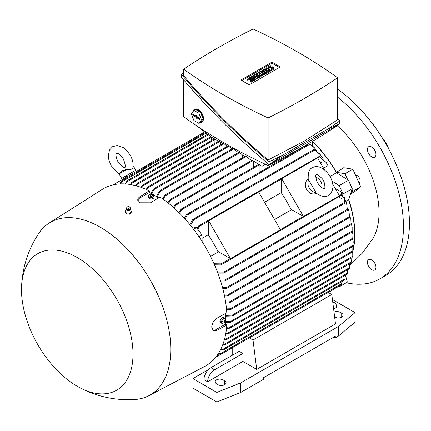 <?xml version="1.0" encoding="UTF-8"?>
<svg xmlns="http://www.w3.org/2000/svg" width="431" height="431" viewBox="0 0 431 431"><rect width="100%" height="100%" fill="white"/><g stroke="black" fill="none" stroke-linecap="round" stroke-linejoin="round"><path stroke-width="0.65" d="M127.026 169.264L119.053 173.871L122.048 170.778L127.026 169.264L131.633 169.97L132.759 168.548C133.653 164.179 132.77 159.659 130.108 154.998L126.418 150.139L123.094 147.467L117.297 145.527L112.717 146.605L109.49 150.036L108.273 156.022L108.924 160.24L111.284 165.865L119.075 173.844M125.89 175.94L135.765 170.24L121.661 178.386L125.89 175.94L126.542 177.071M112.976 184.904L129.683 175.255L129.683 176.306M179.673 147.445L179.673 146.395L129.683 175.255M119.829 183.918L121.634 180.977A0.49 0.28 60 0 1 121.925 180.928L121.273 182.275M121.925 180.928L121.93 180.945A102.239 59.025 -120 0 0 121.634 180.977M206.201 133.093L121.639 181.909L120.47 183.886M124.995 183.929L127.247 180.804L125.647 183.972M126.703 181.117L127.247 180.804M130.237 184.511L131.902 182.372L130.895 184.624M131.331 182.701L131.902 182.372M181.79 146.222L180.88 145.7L202.71 133.093L202.71 134.143M204.709 131.94L202.71 133.093M225.381 320.007L225.381 324.187L226.798 325.006L217.03 330.275L213.253 330.631L211.75 327.226L211.842 325.992L213.253 321.984L215.974 318.735L226.798 312.771A102.303 59.063 -120 0 0 159.955 196.989L150.505 202.812L139.908 202.796L137.715 199.79L138.281 198.152L139.897 196.703L149.358 190.874A102.303 59.063 -120 0 0 102.292 189.376L49.258 222.999A99.696 57.56 -120 0 0 38.504 233.753C28.015 249.948 22.364 267.689 21.55 286.965A78.846 45.519 -120 0 0 77.246 386.305A78.846 45.519 -120 0 0 79.676 387.641A78.846 45.519 -120 0 0 132.985 352.703A78.846 45.519 -120 0 0 77.246 257.549A78.846 45.519 -120 0 0 21.55 286.965M149.358 190.874L149.358 192.512L152.978 194.602M153.42 194.855L158.581 197.834M225.381 313.536L225.381 319.495M79.676 387.641C96.781 396.579 114.964 400.55 134.235 399.564A99.696 57.56 -120 0 0 148.921 395.631L204.563 366.517A102.303 59.063 -120 0 0 226.798 325.006M314.722 148.005L309.183 143.862L313.994 147.197L316.887 151.157M314.102 149.535L319.791 153.975L322.485 157.913L322.248 158.048M197.091 228.338L198.799 225.779L319.155 156.475A0.49 0.28 -120 0 1 319.452 156.857L326.213 162.546L328.013 165.649L323.557 168.219M281.685 192.398L264.58 202.268M208.652 234.561L202.047 238.375M210.543 256.467L218.614 251.806M274.542 219.519L291.642 209.644M330.001 176.468L336.471 172.734L348.458 180.26L339.24 185.578L343.022 193.993L341.551 198.529L338.75 196.919M312.647 141.61A88.619 51.165 60 0 1 336.471 172.734M290.855 209.191A88.619 51.165 -120 0 0 281.685 193.309L281.685 178.693L303.51 216.497L290.855 209.191M217.822 251.354A88.619 51.165 -120 0 0 208.652 235.471L208.652 220.855L230.483 258.659L217.822 251.354M225.381 315.406L232.126 315.185L232.934 315.514L232.126 315.982L225.381 316.203M156.27 196.504L159.836 190.771L160.644 190.303L160.526 191.17L156.959 196.902M148.921 395.631A99.696 57.56 -120 0 0 165.736 316.165A99.696 57.56 -120 0 0 100.283 227.223A99.696 57.56 -120 0 0 49.258 222.999M126.768 209.213L126.423 209.849L126.784 209.66L125.146 210.975L125.146 211.863L126.272 213.781L129.602 214.185L131.805 212.591L131.805 211.686M137.796 200.399A7.494 4.326 180 0 1 139.908 197.964L149.358 192.512M125.071 210.915L126.348 212.995M126.402 208.399A2.117 1.223 0 0 0 126.364 208.556A2.117 1.223 0 0 0 126.375 208.803L127.01 209.902A1.729 0.997 0 0 0 127.35 210.129A1.729 0.997 0 0 0 129.936 209.902L130.571 208.803A2.117 1.223 0 0 0 130.588 208.556A2.117 1.223 0 0 0 130.55 208.399M131.875 211.863L130.598 209.784M129.462 213.329L131.945 211.648M126.062 212.855L129.817 213.253M126.375 208.803A2.117 1.223 0 0 0 127.097 209.574A2.117 1.223 0 0 0 129.235 209.784A2.117 1.223 0 0 0 130.571 208.803M127.134 207.106L126.574 207.839A2.08 1.201 0 0 0 126.402 208.238A2.08 1.201 0 0 0 127.123 209.234A2.08 1.201 0 0 0 129.408 209.396A2.08 1.201 0 0 0 130.55 208.238A2.08 1.201 0 0 0 130.377 207.839L129.817 207.106A1.465 0.846 0 0 0 129.424 206.805A1.465 0.846 0 0 0 127.134 207.106A1.465 0.846 0 0 0 127.522 208.092A1.465 0.846 0 0 0 129.348 208.125A1.465 0.846 0 0 0 129.817 207.106M126.272 212.817L126.272 213.781M129.602 213.173L129.602 214.185M160.262 190.357L233.085 148.312L238.37 152.66M162.487 198.718L164.906 195.071L239.27 152.138L242.545 155.068L244.819 156.383M167.928 202.791L170.073 199.537L245.487 155.995L248.073 158.263L251.731 160.375M173.391 207.376L175.245 204.531L252.054 160.187L262.01 166.307L265.458 164.319M262.01 162.686L262.01 170.929M218.555 141.223L211.325 137.047L197.495 126.375M142.203 185.303L218.878 141.034L222.703 143.615M148.048 186.715L223.371 143.227L227.309 146.276M150.866 193.379L153.501 189.053L154.239 188.627L153.894 188.659L228.214 145.753L231.964 148.959M337.645 125.033L337.645 125.41A664.44 383.612 180 0 1 304.167 146.222A664.44 383.612 180 0 1 268.114 165.552A544.741 314.501 180 0 1 183.606 116.763L183.606 79.794M268.114 163.85L268.114 165.552M327.786 129.133L339.752 123.821L269.046 164.637C236.7 137.354 207.521 108.246 181.505 77.305L181.505 74.471C207.521 105.412 236.7 134.526 269.046 161.808L282.585 155.23L327.786 129.133L339.752 120.987L337.645 118.493M183.606 72.995L181.505 74.471M183.606 69.149L183.606 75.651C208.69 105.53 236.861 133.637 268.114 159.955L304.167 141.169L337.645 119.813L337.645 77.79A544.741 314.501 0 0 0 253.142 29.001A664.44 383.612 0 0 0 217.084 48.331A664.44 383.612 0 0 0 183.606 69.149A544.741 314.501 0 0 0 268.114 117.938A664.44 383.612 0 0 0 304.167 98.607A664.44 383.612 0 0 0 337.645 77.79M268.114 117.938L268.114 159.955M240.907 80.037L272.009 62.086L280.349 66.897L249.247 84.853L240.907 80.037M252.792 75.732L253.487 75.333L257.404 77.591L257.404 78.657L254.635 79.185L250.723 76.928L251.413 76.529L255.443 77.262L252.792 75.732L252.792 76.777M257.404 77.591L256.709 77.989L252.679 77.262L255.33 78.787L255.33 79.854L254.635 80.252L253.256 79.455M251.871 78.657L250.723 77.989L250.723 76.928M265.232 73.071L264.311 73.604L261.202 72.602L262.932 74.401L262.01 74.929L258.094 72.672L258.783 72.273L260.744 73.405L259.473 71.875L259.936 71.605L262.587 72.338L260.626 71.207L261.321 70.808L265.232 73.071L265.232 74.132L264.311 74.665L262.684 74.143M262.932 74.401L262.932 75.463L262.01 75.996L261.089 75.463L258.325 77.057L256.251 76.659L256.251 75.597L255.098 76.26L255.098 75.199L254.409 74.8L254.409 75.861M270.533 70.011L269.844 70.409L265.927 68.146L266.617 67.748L270.533 70.011L270.533 71.077L269.844 71.476L268.922 70.943L266.159 72.537L264.084 72.139L264.084 71.077L262.932 71.74L262.932 70.673L262.242 70.275L262.242 71.341M273.777 67.748A1.627 0.943 0 0 0 272.769 66.88A1.627 0.943 0 0 0 270.997 67.085L270.302 67.484A0.652 0.377 0 0 1 269.59 67.565A0.652 0.377 0 0 1 269.192 67.22A0.652 0.377 0 0 1 269.38 66.95L270.997 66.018L270.302 65.62L268.691 66.552A1.627 0.943 0 0 0 268.211 67.22A1.627 0.943 0 0 0 269.219 68.087A1.627 0.943 0 0 0 270.997 67.882L270.997 68.949L271.686 69.348L273.297 68.416A1.627 0.943 0 0 0 273.777 67.748L273.777 68.815A1.627 0.943 180 0 1 273.297 69.477L271.686 70.409L270.997 70.011L270.997 68.949A1.627 0.943 180 0 1 268.696 68.949M268.685 68.944A1.627 0.943 180 0 1 268.211 68.281L268.211 67.22M262.242 70.275L265.006 68.68L268.922 70.943L268.922 72.004L266.159 73.604L265.464 73.205L265.464 72.139L267.538 70.943L266.617 70.409L264.774 71.476L264.084 71.077L265.927 70.011L265.006 69.477L262.932 70.673M254.409 74.8L257.172 73.205L261.089 75.463L261.089 76.529L258.325 78.124L257.63 77.725L257.63 76.659L259.704 75.463L258.783 74.929L256.941 75.996L256.251 75.597L258.094 74.531L257.172 74.003L255.098 75.199M250.492 80.786L251.181 81.184L252.792 80.252A1.627 0.943 0 0 0 253.272 79.59L253.272 80.651A1.627 0.943 180 0 1 252.792 81.319L251.181 82.246L250.492 81.847L250.492 80.786A1.627 0.943 180 0 1 248.714 80.99A1.627 0.943 180 0 1 247.712 80.118L247.712 79.056A1.627 0.943 0 0 0 248.714 79.924A1.627 0.943 0 0 0 250.492 79.719L250.492 80.786L252.103 79.854A0.652 0.377 0 0 0 252.297 79.59A0.652 0.377 0 0 0 251.893 79.239A0.652 0.377 0 0 0 251.181 79.32L250.492 79.719M241.829 80.57L272.009 63.147L279.428 67.43M253.272 79.59A1.627 0.943 0 0 0 252.264 78.717A1.627 0.943 0 0 0 250.492 78.921L249.802 79.32A0.652 0.377 0 0 1 249.091 79.401A0.652 0.377 0 0 1 248.687 79.056A0.652 0.377 0 0 1 248.876 78.787L250.492 77.86L249.802 77.461L248.186 78.388A1.627 0.943 0 0 0 247.712 79.056M251.181 81.184L251.181 82.246M250.492 77.86L250.492 78.921M257.172 74.003L257.172 75.064M256.941 75.996L256.941 77.057M258.783 74.929L258.783 75.996M258.325 77.057L258.325 78.124M265.006 69.477L265.006 70.544M264.774 71.476L264.774 72.537M266.617 70.409L266.617 71.476M266.159 72.537L266.159 73.604M270.997 68.949L272.607 68.017A0.652 0.377 0 0 0 272.796 67.748A0.652 0.377 0 0 0 272.397 67.403A0.652 0.377 0 0 0 271.686 67.484L270.997 67.882M271.686 69.348L271.686 70.409M270.997 66.018L270.997 67.085M269.844 70.409L269.844 71.476M265.927 68.146L265.927 69.213M260.626 71.207L260.626 71.799M259.473 71.875L259.473 72.672M258.094 72.672L258.094 73.733M262.01 74.929L262.01 75.996M264.311 73.604L264.311 74.665M254.635 79.185L254.635 80.252M256.709 77.989L256.709 79.056M272.009 62.086L272.009 63.147M282.585 155.23L269.046 164.637L269.046 161.808M339.752 123.821L339.752 120.987M193.244 111.349A7.165 4.138 60 0 1 193.659 110.525A7.165 4.138 60 0 1 194.462 109.776L195.383 109.242A7.165 4.138 -120 0 1 196.741 108.908L199.725 110.395L201.466 112.421L202.764 114.851L203.491 117.458L203.491 119.71L202.764 121.38L201.633 122.188A7.165 4.138 60 0 1 200.539 122.517M194.462 109.776A7.165 4.138 60 0 1 198.05 110.131A7.165 4.138 60 0 1 202.732 116.445A7.165 4.138 60 0 1 201.633 122.188M200.577 112.389L195.523 109.469L193.907 110.401L191.38 113.994L193.907 120.508L198.96 123.428L200.577 122.496L203.103 118.902L200.577 112.389L198.96 113.321L193.907 110.401M199.548 118.046A0.814 0.469 60 0 1 200.07 118.735A0.814 0.469 60 0 1 199.984 119.398A0.814 0.469 60 0 1 199.548 119.376L197.01 117.911L197.01 118.498L195.857 117.83L195.857 117.248L193.325 115.783A0.814 0.469 60 0 1 192.786 115.039A0.814 0.469 60 0 1 192.948 114.398A0.814 0.469 60 0 1 193.325 114.452L195.857 115.917L195.857 115.33L197.01 115.998L197.01 116.58L199.548 118.046M198.96 123.428L201.487 119.834L198.96 113.321M193.524 114.571A0.711 0.409 -120 0 0 194.015 115.303L196.622 116.806L196.622 117.394L197.22 117.733M197.01 117.911L197.63 117.388L200.092 118.805M195.857 115.917L196.488 115.691M195.857 117.248L196.622 116.806M195.857 117.83L196.622 117.394M201.487 119.834L203.103 118.902M214.918 143.318L214.918 139.493A0.49 0.28 -120 0 0 214.697 138.992M135.533 185.637L137.182 183.579L136.201 185.815M140.872 187.28L142.499 185.298L141.54 187.523M141.853 185.669L142.499 185.298M220.451 144.913L220.451 142.316M146.244 189.419L147.677 187.097L148.372 186.693L146.917 189.721M147.677 187.097L148.372 186.693M225.979 147.041L225.979 145.506M154.239 188.627L154.126 189.489L151.529 193.767M231.506 149.223L231.506 148.7M237.039 153.425L237.039 151.89M164.906 195.071L165.299 195.011L165.251 195.836L163.166 199.203M242.567 157.681L242.567 155.085M170.073 199.537L170.487 199.461L170.482 200.264L168.613 203.335M248.094 162.471L248.094 158.274M175.245 204.531L175.67 204.45L175.719 205.221L174.07 207.984M258.681 164.389A0.49 0.28 -120 0 0 258.562 164.41L180.961 209.213L181.413 209.116L181.494 209.87L179.544 213.178M253.622 167.26L253.622 161.469M178.86 212.494L180.961 209.213M259.155 172.578L259.155 165.03A0.49 0.28 -120 0 0 258.929 164.529M214.449 138.852A0.49 0.28 -120 0 0 214.331 138.874L136.913 183.568M136.568 183.929L137.182 183.579M353.242 242.103L352.73 246.354L353.242 242.103L352.854 238.855M225.381 324.187L215.936 329.64A7.494 4.326 -60 0 1 212.769 330.254M224.427 318.153L223.102 317.388L220.974 318.617L219.912 321.359L220.974 322.873L222.299 323.638L221.238 322.124L222.299 319.382L224.427 318.153L225.494 319.667L224.427 322.41L222.299 323.638M224.432 320.481A1.266 0.733 120 0 0 223.538 319.964A1.266 0.733 120 0 0 222.644 321.51A1.266 0.733 120 0 0 223.538 322.027A1.266 0.733 120 0 0 224.432 320.481M220.974 318.617L222.299 319.382M219.912 321.359L221.238 322.124M148.291 195.453L148.291 196.983L149.072 198.659L151.976 199.111L154.104 197.883L154.104 196.353L151.976 197.581L149.072 197.129L148.291 195.453L150.419 194.225L153.328 194.672L154.104 196.353M152.095 195.184A1.266 0.733 0 0 0 150.306 195.184A1.266 0.733 0 0 0 150.306 196.218A1.266 0.733 0 0 0 152.095 196.218A1.266 0.733 0 0 0 152.095 195.184M149.072 198.659L149.072 197.129M151.976 199.111L151.976 197.581M184.339 218.199L186.294 214.81L187.189 214.293L187.313 215.021L185.023 218.959M191.574 226.722L196.525 227.552L193.551 229.27M189.829 224.551L192.635 219.659L193.594 219.11L193.745 219.821L190.513 225.397M320.508 154.874L313.865 149.509L193.083 219.239M313.946 149.853L314.522 149.859M196.525 227.552L201.923 235.03L198.939 236.754M221.696 264.316A102.239 59.025 -120 0 0 221.507 263.874A0.49 0.28 60 0 1 221.696 264.316L220.704 264.909L214.476 264.812M214.002 263.745L221.507 263.874M341.702 194.526L341.487 195.151A0.49 0.28 -120 0 0 341.304 194.71L341.357 192.037L335.28 188.53M221.292 264.731L341.497 195.162M222.574 287.714L226.415 287.676L227.029 288.123L226.162 288.619L222.822 288.646M349.024 211.4L349.519 217.402L349.024 211.4L347.639 207.866M224.335 295.046L227.552 295.003L228.198 295.429L227.363 295.908L224.524 295.941M350.866 219.347L351.109 224.465L350.866 219.347L349.746 215.904M225.634 302.099L229.227 302.012L229.922 302.411L229.103 302.885L225.763 302.961M352.17 227.094L352.149 231.846L352.165 227.094L351.297 223.727M226.49 308.882L230.445 308.763L231.188 309.129L230.38 309.598L226.566 309.711M352.957 234.669L352.73 238.957L352.957 234.669L352.332 231.366M225.381 321.677L230.38 321.569L231.188 321.898L230.445 322.329L225.381 322.447M231.188 321.898L352.73 251.893M352.779 251.699L352.865 246.209M352.725 251.758L352.887 250.81M226.577 327.695L229.922 327.948L229.227 328.352L226.501 328.427M229.922 327.948L229.227 328.352M352.143 257.447L352.283 256.45M352.138 257.49L352.208 252.194M225.796 333.449L228.198 333.734L225.666 334.149M228.198 333.734L227.552 334.106M351.087 262.867L351.217 261.827M224.599 338.928L227.029 339.197L224.422 339.596M227.029 339.197L226.415 339.553M349.482 268.605L349.638 267.506M222.978 344.116L225.435 344.374L222.746 344.746M225.435 344.374L224.863 344.703M347.364 274.1L347.558 272.942M218.474 353.404L218.619 354.002L217.768 354.492M220.92 348.991L224.465 349.191L220.634 349.579M224.465 349.191L223.921 349.503M344.617 279.961L344.902 278.717M218.619 354.002L216.491 356.275M201.923 235.03L202.171 241.683M198.799 225.779L199.364 225.639A0.49 0.28 60 0 1 199.655 226.022L197.775 229.281M199.655 226.022A102.239 59.025 -120 0 0 199.364 225.639M319.155 156.475L319.807 156.604M319.441 156.291L326.213 162.546M312.647 141.239L312.647 145.877M211.373 137.074L211.373 140.581M303.51 216.497L339.45 195.749L332.619 183.913M324.457 169.776L317.625 157.94L281.685 178.693M316.3 193.314A8.146 6.648 -120 0 1 306.613 189.505A8.146 6.648 -120 0 1 308.16 179.21M315.896 192.463L315.826 192.921C321.741 196.762 325.922 197.581 328.368 195.378L328.368 195.378C341.438 186.009 323.352 160.995 312.405 167.724L312.405 167.724C309.269 168.742 307.89 172.772 308.262 179.813L308.693 179.98L315.896 192.463A8.146 6.648 -120 0 1 309.221 187.997A8.146 6.648 -120 0 1 308.693 179.98M318.762 184.63L316.904 181.419C314.479 173.073 316.774 175.029 316.311 174.496L316.311 174.496C316.273 173.521 318.132 174.792 321.892 178.31C325.771 182.555 324.99 189.952 324.457 188.606L324.457 188.606C324.225 187.938 324.775 190.906 318.762 184.63M315.794 177.2A8.146 6.648 -120 0 1 321.855 187.706M208.652 220.855L258.648 191.989L280.473 229.798L230.483 258.659M217.477 272.101L223.921 272.09L224.465 272.575L223.506 273.13L217.865 273.119M344.902 202.473L344.617 202.979M224.093 272.958L344.875 203.222L344.25 196.972L341.551 198.529M214.584 265.065L214.977 264.839M341.357 192.037A99.604 57.506 -120 0 1 341.815 193.099L341.788 194.995M226.162 338.901L349.692 267.581L349.53 263.847M227.363 333.416L351.254 261.892L351.114 258.147M230.38 321.569L352.844 250.864L353.016 249.414M335.55 288.145L328.341 292.525M221.507 353.964A102.239 59.025 -120 0 0 221.696 353.732A0.49 0.28 60 0 1 221.507 353.964L218.565 354.056M221.685 353.722L220.203 353.625M218.501 353.517L220.704 353.49L341.788 283.582L341.81 281.605M341.487 284.568L341.702 283.479M223.506 348.943L344.972 278.819L344.951 275.538M224.54 344.094L347.628 273.028L347.521 269.795M220.311 280.075L224.863 280.064L225.435 280.533L224.54 281.05L220.624 281.05M346.605 203.227L347.424 210.096L346.605 203.227L345.506 200.62L345.042 200.884M337.177 287.208L339.509 286.669L347.338 282.149L345.495 275.226M331.94 180.998L339.24 185.578M344.25 196.972L344.972 203.001M348.458 180.26L352.235 188.676L343.022 193.993M352.235 188.676L350.829 193.018L352.93 191.337L352.025 189.322M352.838 251.338A88.942 51.354 -120 0 0 348.727 199.488L348.625 199.801A88.619 51.165 60 0 1 353.011 249.506M352.359 252.108A88.619 51.165 60 0 1 352.251 252.48M348.625 199.801L345.883 201.39M249.366 337.904L253.024 340.016L256.709 369.41L242.89 361.431L207.64 381.78L203.955 379.652A9.773 5.641 120 0 1 210.867 367.681L214.552 369.809L242.89 353.452L242.89 361.431M328.153 292.417L331.811 294.529L253.024 340.016M331.811 294.529L335.501 323.923L256.709 369.41M224.691 380.848A4.725 2.726 180 0 1 226.07 382.776A4.725 2.726 180 0 1 223.156 385.298A4.725 2.726 180 0 1 218.005 384.705L216.394 383.773A4.725 2.726 180 0 1 215.01 381.844A4.725 2.726 180 0 1 217.93 379.328A4.725 2.726 180 0 1 223.075 379.921L224.691 380.848L224.691 384.705M334.014 312.066A4.725 2.726 180 0 1 340.107 312.351L341.718 313.283A4.725 2.726 180 0 1 343.103 315.212A4.725 2.726 180 0 1 340.188 317.733A4.725 2.726 180 0 1 335.038 317.141L334.618 316.898M332.441 299.545L355.079 312.615L338.497 326.45L240.816 382.847L216.858 392.42L192.894 378.59L208.383 369.647M332.797 302.363A9.773 5.641 -60 0 1 334.628 302.821A9.773 5.641 -60 0 1 336.649 307.298L333.632 309.038M207.64 381.78A9.773 5.641 -60 0 1 214.552 369.809M192.894 378.59L192.894 388.164L216.858 401.999L240.816 392.42L263.389 379.388L263.389 377.793L335.27 336.293L335.27 337.888L338.497 336.029L338.497 326.45M338.497 336.029L355.079 322.194L355.079 312.615M240.816 392.42L240.816 382.847M216.858 401.999L216.858 392.42M210.867 367.681L239.2 351.324L242.89 353.452M335.27 337.888L333.885 337.09M232.751 355.047L232.751 347.499L215.629 357.385M352.93 191.337L360.763 186.817L352.838 169.162L343.733 167.734L336.46 172.346A88.942 51.354 -120 0 0 312.647 141.325M347.758 179.824L345.005 173.688L352.838 169.162M352.337 253.153A88.942 51.354 -120 0 0 352.687 251.919M360.763 186.817L354.88 191.52L350.516 193.972M349.724 265.539L362.358 253.121L372.75 238.801A79.498 45.896 -120 0 0 379.043 212.596A79.498 45.896 -120 0 0 337.214 125.701M374.711 270.005L374.711 270.005A6.029 3.48 60 0 1 368.683 266.525A6.029 3.48 60 0 1 368.683 259.57L368.683 259.57A6.029 3.48 60 0 1 374.711 263.05A6.029 3.48 60 0 1 374.711 270.005M374.711 150.187A6.029 3.48 60 0 1 374.711 157.148A6.029 3.48 60 0 1 368.683 153.668A6.029 3.48 60 0 1 368.683 146.707A6.029 3.48 60 0 1 374.711 150.187M346.276 282.763A114.032 65.835 -120 0 0 379.846 278.895A114.032 65.835 -120 0 0 403.459 226.695A114.032 65.835 -120 0 0 337.645 97.174M374.356 262.479A6.029 3.48 -120 0 0 375.029 263.643M374.356 149.616A6.029 3.48 -120 0 0 374.674 150.209A6.029 3.48 -120 0 0 375.029 150.78M379.846 278.895L385.831 275.436A114.032 65.835 -120 0 0 409.45 223.236A114.032 65.835 -120 0 0 337.645 89.233M388.514 148.56A13.684 7.898 -120 0 0 383.024 139.046M339.509 286.669L339.321 285.968M355.494 175.072A4.235 2.446 60 0 1 359.524 178.359A4.235 2.446 60 0 1 359.19 182.593L358.937 182.739M345.005 173.688L336.46 172.346M350.829 193.018L348.727 199.488M320.75 163.284L321.047 163.457M320.368 162.692L321.079 162.282L321.537 162.546L320.718 163.306M319.942 161.959L320.185 161.485L320.185 162.385M319.657 161.463L319.942 161.625M319.57 161.313L320.185 161.485M320.599 163.09L321.537 162.546M208.367 134.763L126.978 181.753M211.373 137.284L131.697 183.288M139.908 196.698L139.908 197.964M233.861 148.83L160.526 191.17M251.181 79.32L251.181 80.387M252.792 80.252L252.792 81.319M248.876 78.787L248.876 79.32M271.686 67.484L271.686 68.545M273.297 68.416L273.297 69.477M269.38 66.95L269.38 67.484M193.325 115.783L194.015 115.303M199.548 119.376L200.119 118.972M214.918 139.493L137.01 184.479M219.654 141.551L142.354 186.176M224.147 143.744L148.237 187.571M228.985 146.271L154.126 189.489M240.045 152.655L165.251 195.836M246.263 156.512L170.482 200.264M252.825 160.704L175.719 205.221M259.155 165.03L181.494 209.87M352.849 245.487L232.126 315.185M217.03 330.275L215.936 329.64M309.754 144.331L187.313 215.021M314.377 150.171L193.745 219.821M341.298 194.483L339.364 195.599M303.338 216.4L280.387 229.648M230.31 258.562L221.195 263.826M349.439 216.653L226.415 287.676M351.066 223.694L227.552 295.003M352.154 231.043L229.227 302.012M352.779 238.133L230.445 308.763M352.283 256.51L229.103 327.625M221.195 354.002L215.877 357.073M319.64 156.976L317.712 158.091M281.685 178.892L258.735 192.14M208.652 221.055L199.537 226.318M344.558 202.441L223.921 272.09M347.305 209.369L224.863 280.064M340.107 317.749L340.107 312.351M341.718 317.141L341.718 313.283M223.075 385.314L223.075 379.921M118.056 161.954C121.935 166.581 124.176 168.424 124.769 167.487C125.879 167.438 125.405 164.577 123.341 158.904C117.884 151.319 116.623 153.872 116.623 153.377C117.054 153.625 114.215 153.441 118.056 161.954M119.053 173.871L121.661 178.386M133.157 165.725L135.765 170.24M131.536 172.686L132.188 173.812M205.485 132.538L121.698 180.912M207.656 134.213L127.032 180.761M210.807 136.649L131.66 182.345M130.178 209.213L130.34 209.741M126.402 208.238L126.364 208.556M130.55 208.238L130.588 208.556M352.768 246.494L232.697 315.821M309.172 143.701L186.715 214.401M349.622 217.51L226.717 288.468M351.195 224.583L227.913 295.758M352.219 231.97L229.653 302.734M352.779 239.097L230.935 309.442M352.127 257.56L229.745 328.217M351.06 262.964L228.047 333.987M349.439 268.691L226.9 339.434M347.321 274.17L225.332 344.595M344.579 280.01L224.395 349.396M341.39 284.778L221.593 353.937M347.553 210.188L225.101 280.888M332.716 301.716L334.628 302.821"/></g></svg>
